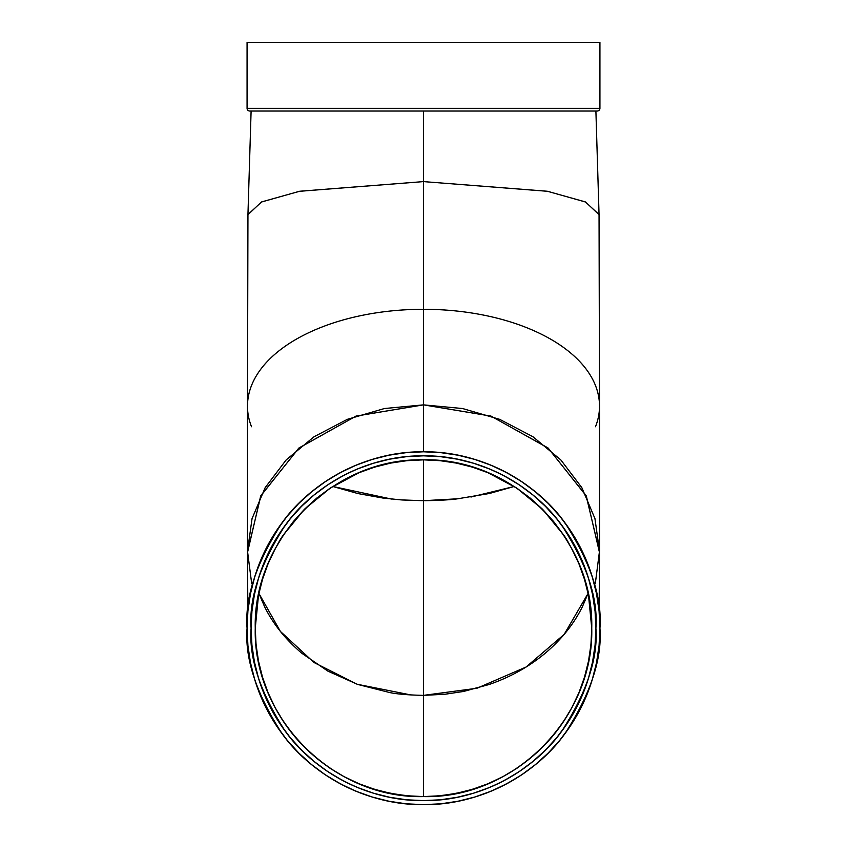<?xml version="1.0" encoding="UTF-8"?>
<svg xmlns="http://www.w3.org/2000/svg" width="847" height="847" viewBox="0 0 847 847"><rect width="100%" height="100%" fill="white"/><g stroke="black" fill="none" stroke-linecap="round" stroke-linejoin="round"><path stroke-width="1.27" d="M596.394 111.031L597.23 111.031A2.689 2.689 0 0 0 599.93 108.331L247.07 108.331A2.689 2.689 0 0 0 249.77 111.031L597.23 111.031A2.689 2.689 0 0 0 599.93 108.331L247.07 108.331A2.689 2.689 0 0 0 249.77 111.031L597.23 111.031L423.5 111.031L423.5 181.607L299.393 191.306L261.331 202.052L247.949 214.725L247.493 406.009A176.007 96.833 180 0 1 423.5 309.293A176.007 96.833 180 0 0 247.493 406.137L247.493 551.842L260.897 495.59L299.044 447.915L356.142 416.046L423.5 404.866L355.952 416.121L298.747 448.158L260.654 496.088L247.504 552.551L247.853 611.693M423.5 796.593L423.5 695.366L444.834 694.254L462.515 691.618L488.984 684.545C510.296 677.155 529.015 666.737 545.129 653.302C561.445 639.527 573.864 623.995 582.408 606.706L588.093 593.408L582.408 606.706C573.895 623.974 561.466 639.506 545.129 653.302C529.036 666.727 510.318 677.145 488.984 684.545L464.135 691.3L445.871 694.138L423.5 695.366L423.5 500.704C438.333 500.492 449.503 499.889 457.009 498.894L489.386 493.494L514.256 486.464L489.386 493.494L457.009 498.894C449.503 499.899 438.333 500.503 423.5 500.704L423.5 459.857C445.12 459.762 466.602 464.04 487.936 472.7L516.935 488.221L542.493 509.216L563.361 534.669C566.548 538.491 571.736 548.2 578.924 563.795C583.869 576.415 587.056 586.95 588.506 595.388L591.746 628.146C591.513 651.449 587.267 672.91 578.999 692.539C570.359 713.269 558.215 731.49 542.556 747.202C509.693 779.325 470.011 795.788 423.5 796.593L440.091 795.767L456.48 793.321L472.425 789.319L487.946 783.75L502.949 776.635L517.083 768.155L530.286 758.34L542.556 747.202L553.652 734.931L563.435 721.718L571.905 707.563L578.999 692.539L584.525 677.028L588.517 661.062L590.941 644.652L591.746 628.146L590.931 611.725L588.506 595.388L584.472 579.295L578.924 563.795L571.884 548.909L563.361 534.669L553.525 521.413L542.493 509.216L530.243 498.11L516.935 488.221L502.822 479.751L487.936 472.7L472.298 467.099L456.311 463.087L440.038 460.673L423.5 459.857L406.962 460.673L390.689 463.087L374.702 467.099L359.064 472.7L344.178 479.751L330.065 488.221L316.757 498.1L304.507 509.216L293.475 521.403L283.65 534.658L275.116 548.909L268.076 563.795L262.528 579.284L258.494 595.388L256.069 611.725L255.254 628.146L256.059 644.652L258.483 661.062L262.475 677.028L268.001 692.539L275.095 707.552L283.565 721.718L293.348 734.931L304.444 747.202L316.714 758.34L329.917 768.155L344.051 776.635L359.054 783.75L374.575 789.319L390.52 793.321L406.909 795.767L423.5 796.593C376.989 795.788 337.307 779.325 304.444 747.202C288.785 731.48 276.63 713.259 268.001 692.539C259.733 672.91 255.487 651.449 255.254 628.146L258.494 595.388C259.944 586.939 263.131 576.415 268.076 563.795C275.275 548.2 280.463 538.48 283.65 534.658L304.507 509.216L330.065 488.221L359.064 472.7C380.398 464.04 401.88 459.762 423.5 459.857C513.43 457.518 594.022 538.353 591.746 628.146C594.043 718.14 513.674 798.827 423.5 796.593L423.5 500.704L402.156 499.974L384.485 498.237L358.006 493.579L332.744 486.464L358.006 493.579L382.865 498.025L401.129 499.899L423.5 500.704L423.5 459.857C333.57 457.528 252.988 538.343 255.254 628.146C252.957 718.14 333.326 798.827 423.5 796.593L423.5 695.366C408.646 695.048 397.476 694.127 389.991 692.613L357.614 684.408L327.916 671.152L301.85 653.281C285.333 639.241 272.914 623.72 264.592 606.706L258.907 593.408L264.592 606.706C272.946 623.752 285.354 639.284 301.85 653.281L327.927 671.152L357.614 684.408L389.991 692.613C397.518 694.138 408.688 695.048 423.5 695.366L476.935 688.262L526.04 667.055L564.166 634.392L588.093 593.408M247.07 628.336A176.43 176.43 0 0 1 247.07 628.22L247.917 610.931L250.458 593.8L254.672 577.008L260.505 560.703L267.906 545.055L276.81 530.201L287.122 516.299L298.747 503.467L311.58 491.842L325.481 481.53L340.335 472.626L355.984 465.225L372.288 459.392L389.08 455.188L406.211 452.647L423.5 451.79L423.5 181.607L547.278 191.242L585.393 201.925L599.051 214.545L595.896 111.031M597.23 111.031A2.689 2.689 0 0 0 599.93 108.331L599.93 42.35L247.07 42.35L247.07 108.331A2.689 2.689 0 0 0 249.77 111.031M423.5 451.79L423.5 404.866L423.5 451.79L440.789 452.647L457.92 455.188L474.712 459.392L491.016 465.225L506.665 472.626L521.519 481.53L535.42 491.842L548.253 503.467L559.878 516.299L570.19 530.201L579.094 545.055L586.495 560.703L592.328 577.008L596.542 593.8L599.083 610.931L599.93 628.22A176.43 176.43 0 0 1 599.93 628.336M599.93 628.22C602.281 658.892 590.518 694.169 564.642 734.074C537.57 771.966 483.393 805.349 423.5 804.65C363.607 805.349 309.43 771.966 282.358 734.074C256.482 694.169 244.719 658.892 247.07 628.22C244.719 597.558 256.482 562.27 282.358 522.366C309.43 484.473 363.607 451.091 423.5 451.79C483.393 451.091 537.57 484.473 564.642 522.366C590.518 562.27 602.281 597.558 599.93 628.22L599.083 645.52L596.542 662.64L592.328 679.432L586.495 695.736L579.094 711.385L570.19 726.239L559.878 740.151L548.253 752.972L535.42 764.597L521.519 774.92L506.665 783.814L491.016 791.225L474.712 797.048L457.92 801.262L440.789 803.803L423.5 804.65L406.211 803.803L389.08 801.262L372.288 797.048L355.984 791.225L340.335 783.814L325.481 774.92L311.58 764.597L298.747 752.972L287.122 740.151L276.81 726.239L267.906 711.385L260.505 695.736L254.672 679.432L250.458 662.64L247.917 645.52L247.07 628.22A176.43 176.43 0 0 1 423.5 451.79A176.43 176.43 0 0 1 599.93 628.22L599.93 628.22A176.43 176.43 0 0 1 423.5 804.65A176.43 176.43 0 0 1 247.07 628.22M251.104 628.506A172.396 172.396 0 0 1 251.104 628.22C248.806 598.257 260.294 563.774 285.577 524.78C312.035 487.756 364.972 455.146 423.5 455.824C482.028 455.146 534.965 487.756 561.423 524.78C586.706 563.774 598.194 598.257 595.896 628.22C598.194 658.183 586.706 692.666 561.423 731.66C534.965 768.684 482.028 801.304 423.5 800.616C364.972 801.304 312.035 768.684 285.577 731.66C260.294 692.666 248.806 658.183 251.104 628.22L251.93 645.118L254.418 661.856L258.526 678.267L264.222 694.201L269.251 705.212M269.251 551.228L264.222 562.249L258.526 578.173L254.418 594.594L251.93 611.322L251.104 628.22A172.396 172.396 0 0 1 423.5 455.824A172.396 172.396 0 0 1 595.896 628.506M298.695 509.291L304.571 503.414M500.492 473.971L489.471 468.952L473.547 463.245L457.136 459.138L440.398 456.649L423.5 455.824L406.602 456.649L389.864 459.138L373.453 463.245L357.529 468.952L346.508 473.971M542.429 503.414L548.305 509.291M577.749 705.212L582.778 694.201L588.474 678.267L592.582 661.856L595.07 645.118L595.896 628.22L595.07 611.322L592.582 594.594L588.474 578.173L582.778 562.249L577.749 551.228M548.305 747.149L542.429 753.025M346.508 782.469L357.529 787.498L373.453 793.194L389.864 797.313L406.602 799.79L423.5 800.616L440.398 799.79L457.136 797.313L473.547 793.194L489.471 787.498L500.492 782.469M304.571 753.025L298.695 747.149M575.537 546.95L566.844 532.445L556.765 518.851L545.404 506.315L532.869 494.955L519.275 484.876L504.77 476.183M342.23 476.183L327.725 484.876L314.131 494.955L301.596 506.315L290.235 518.851L280.156 532.445L271.464 546.95M271.464 709.49L280.156 724.005L290.235 737.589L301.596 750.124L314.131 761.485L327.725 771.564L342.23 780.267M504.77 780.267L519.275 771.564L532.869 761.485L545.404 750.124L556.765 737.589L566.844 724.005L575.537 709.49M599.147 611.693L599.496 552.551L586.346 496.088L548.253 448.158L491.048 416.121L423.5 404.866L423.5 309.293A176.007 96.833 0 0 1 599.507 406.137L599.507 551.842L586.103 495.59L547.956 447.915L490.858 416.046L423.5 404.866L423.5 111.031L250.606 111.031M247.07 108.331L247.07 42.35L247.07 108.331L599.93 108.331L599.93 42.35L247.07 42.35L599.93 42.35L599.93 108.331M423.5 111.031L423.5 181.607L547.607 191.306L585.669 202.052L599.051 214.725L599.507 406.009A176.007 96.833 0 0 0 423.5 309.293L423.5 181.607L299.722 191.242L261.607 201.925L247.949 214.545L251.104 111.031M423.5 695.366L423.5 500.704L458.365 498.745M470.943 497.041L514.256 486.464M401.902 499.952L423.5 500.704L423.5 459.857M595.282 583.805L599.496 551.175L594.943 518.576L581.825 487.639L560.82 459.91L532.975 436.756L499.666 419.339L462.557 408.529L423.5 404.866L384.443 408.529L347.334 419.339L314.025 436.756L286.18 459.91L265.175 487.639L252.057 518.576L247.504 551.175L251.718 583.805M595.483 426.74A176.007 96.833 0 0 0 423.5 309.293A176.007 96.833 180 0 0 251.517 426.74M595.896 628.22A172.396 172.396 0 0 1 423.5 800.616A172.396 172.396 0 0 1 251.104 628.22M391.399 499.042L332.744 486.464M411.134 694.995L357.169 684.26L313.993 662.502L280.357 631.375L258.907 593.408"/></g></svg>
